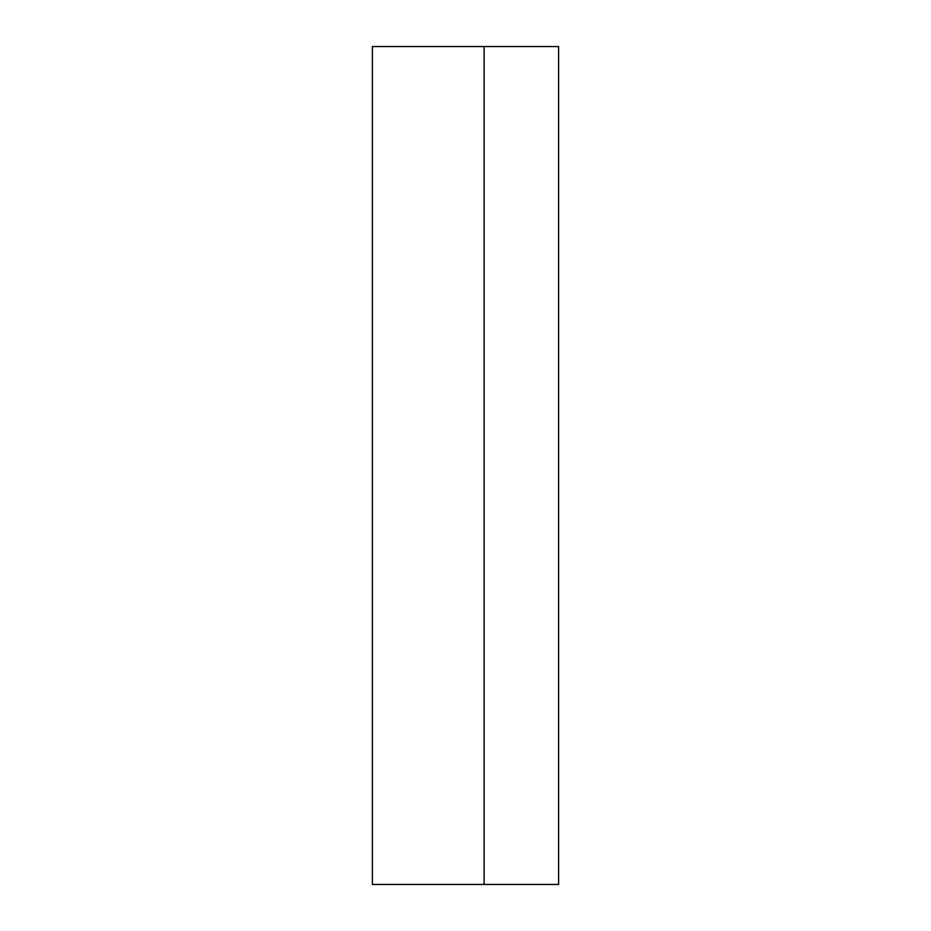 <?xml version="1.0" encoding="UTF-8"?>
<svg xmlns="http://www.w3.org/2000/svg" width="931" height="931" viewBox="0 0 931 931"><rect width="100%" height="100%" fill="white"/><g stroke="black" fill="none" stroke-linecap="round" stroke-linejoin="round"><path stroke-width="1.4" d="M484.12 884.45L372.4 884.45L372.4 46.55L558.6 46.55L558.6 884.45L484.12 884.45L484.12 46.55"/></g></svg>
